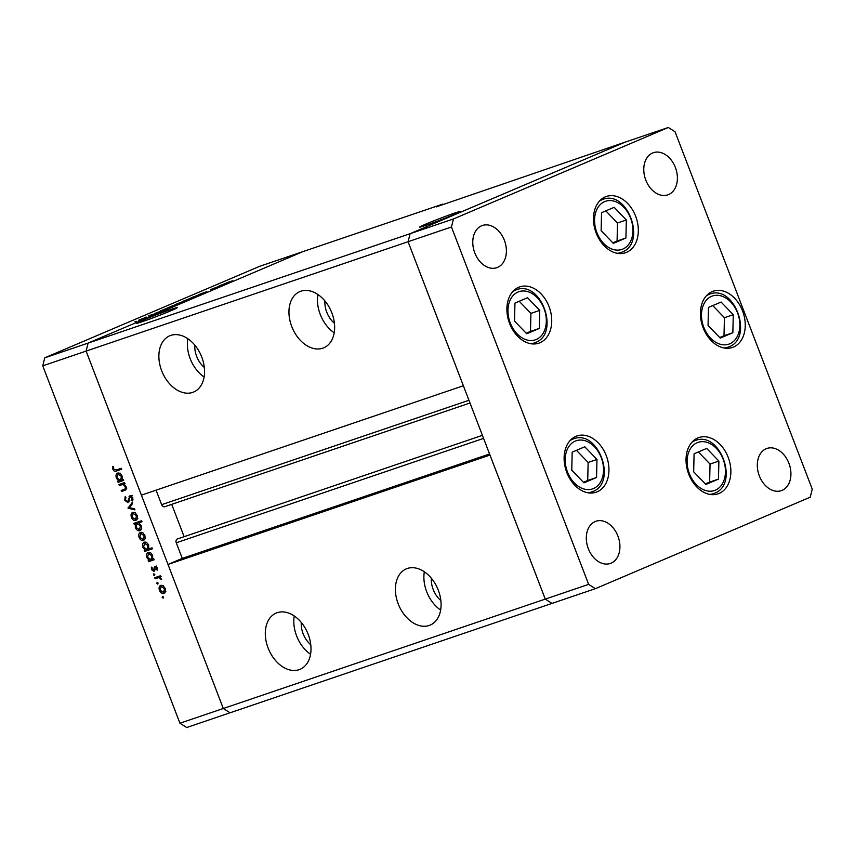 <?xml version="1.0" encoding="UTF-8"?>
<svg xmlns="http://www.w3.org/2000/svg" width="855" height="855" viewBox="0 0 855 855"><rect width="100%" height="100%" fill="white"/><g stroke="black" fill="none" stroke-linecap="round" stroke-linejoin="round"><path stroke-width="1.28" d="M575.896 436.349A29.722 21.418 -108.8 0 1 576.975 435.943A29.722 21.418 -108.8 0 1 606.548 456.431A29.722 21.418 -108.8 0 1 597.185 491.807A29.722 21.418 -108.8 0 1 596.095 492.224A29.722 21.418 -108.8 0 1 566.523 471.736A29.722 21.418 -108.8 0 1 575.896 436.349M518.675 287.28A29.722 21.418 -108.8 0 1 519.755 286.874A29.722 21.418 -108.8 0 1 549.327 307.362A29.722 21.418 -108.8 0 1 539.965 342.737A29.722 21.418 -108.8 0 1 538.874 343.154A29.722 21.418 -108.8 0 1 509.302 322.656A29.722 21.418 -108.8 0 1 518.675 287.28M605.265 196.885A29.722 21.418 -108.8 0 1 606.345 196.468A29.722 21.418 -108.8 0 1 635.917 216.967A29.722 21.418 -108.8 0 1 626.544 252.343A29.722 21.418 -108.8 0 1 625.465 252.759A29.722 21.418 -108.8 0 1 595.892 232.261A29.722 21.418 -108.8 0 1 605.265 196.885M712.183 291.608A29.722 21.418 -108.8 0 1 713.273 291.192A29.722 21.418 -108.8 0 1 742.845 311.69A29.722 21.418 -108.8 0 1 733.472 347.066A29.722 21.418 -108.8 0 1 732.393 347.472A29.722 21.418 -108.8 0 1 702.821 326.984A29.722 21.418 -108.8 0 1 712.183 291.608M697.808 437.974A29.722 21.418 -108.8 0 1 698.888 437.557A29.722 21.418 -108.8 0 1 728.46 458.056A29.722 21.418 -108.8 0 1 719.098 493.431A29.722 21.418 -108.8 0 1 718.008 493.848A29.722 21.418 -108.8 0 1 688.435 473.349A29.722 21.418 -108.8 0 1 697.808 437.974M497.567 267.391A22.294 16.063 71.2 0 0 504.589 240.854A22.294 16.063 71.2 0 0 482.412 225.485A22.294 16.063 71.2 0 0 481.6 225.795A22.294 16.063 71.2 0 0 474.578 252.332A22.294 16.063 71.2 0 0 496.755 267.701A22.294 16.063 71.2 0 0 497.567 267.391M766.133 448.757A22.294 16.063 -108.8 0 1 766.946 448.448A22.294 16.063 -108.8 0 1 789.122 463.816A22.294 16.063 -108.8 0 1 782.101 490.343A22.294 16.063 -108.8 0 1 781.288 490.652A22.294 16.063 -108.8 0 1 759.112 475.284A22.294 16.063 -108.8 0 1 766.133 448.757M652.6 152.992A22.294 16.063 -108.8 0 1 653.412 152.682A22.294 16.063 -108.8 0 1 675.589 168.05A22.294 16.063 -108.8 0 1 668.567 194.577A22.294 16.063 -108.8 0 1 667.755 194.887A22.294 16.063 -108.8 0 1 645.578 179.518A22.294 16.063 -108.8 0 1 652.6 152.992M611.101 563.156A22.294 16.063 71.2 0 0 618.122 536.619A22.294 16.063 71.2 0 0 595.946 521.251A22.294 16.063 71.2 0 0 595.133 521.561A22.294 16.063 71.2 0 0 588.112 548.098A22.294 16.063 71.2 0 0 610.288 563.466A22.294 16.063 71.2 0 0 611.101 563.156M588.635 584.371L545.276 599.098L552.02 603.395L186.689 727.52L179.935 723.223L223.294 708.496L230.048 712.792L223.294 708.496L545.276 599.098L489.979 455.074L168.007 564.46L223.294 708.496L86.109 351.106L88.129 343.079L302.98 251.605L442.826 204.089L436.253 206.889L624.952 142.208L410.101 233.693L408.081 241.719L545.276 599.098L552.02 603.395L595.379 588.668L810.23 497.183L812.25 489.156L675.065 131.777L668.311 127.481L453.471 218.955L451.451 226.992L588.635 584.371L595.379 588.668M179.935 723.223L42.75 365.844L86.109 351.106L88.129 343.079L410.101 233.693L408.081 241.719L86.109 351.106L141.406 495.141L463.378 385.755L408.081 241.719L451.451 226.992M668.311 127.481L624.952 142.208L410.101 233.693L453.471 218.955M324.911 300.949A20.638 14.289 -113.1 0 0 326.749 312.182A20.638 14.289 -113.1 0 0 334.412 323.265M431.348 578.226A20.638 14.289 -113.1 0 0 433.186 589.458A20.638 14.289 -113.1 0 0 440.849 600.541M301.259 622.419A20.638 14.289 -113.1 0 0 303.098 633.651A20.638 14.289 -113.1 0 0 310.76 644.734M194.822 345.142A20.638 14.289 -113.1 0 0 196.661 356.375A20.638 14.289 -113.1 0 0 204.324 367.458M201.769 357.091A30.545 21.151 -113.1 0 0 169.739 335.801A30.545 21.151 -113.1 0 0 161.659 370.717A30.545 21.151 -113.1 0 0 193.679 392.007A30.545 21.151 -113.1 0 0 201.769 357.091M187.811 338.698A30.545 21.151 -113.1 0 0 190.152 358.587A30.545 21.151 -113.1 0 0 204.11 376.98M331.858 312.898A30.545 21.151 -113.1 0 0 299.827 291.598A30.545 21.151 -113.1 0 0 291.747 326.524A30.545 21.151 -113.1 0 0 323.767 347.814A30.545 21.151 -113.1 0 0 331.858 312.898M317.9 294.505A30.545 21.151 -113.1 0 0 320.24 314.384A30.545 21.151 -113.1 0 0 334.198 332.777M438.294 590.174A30.545 21.151 -113.1 0 0 406.275 568.885A30.545 21.151 -113.1 0 0 398.184 603.801A30.545 21.151 -113.1 0 0 430.204 625.091A30.545 21.151 -113.1 0 0 438.294 590.174M424.337 571.781A30.545 21.151 -113.1 0 0 426.677 591.671A30.545 21.151 -113.1 0 0 440.635 610.064M308.206 634.367A30.545 21.151 -113.1 0 0 276.176 613.078A30.545 21.151 -113.1 0 0 268.096 648.005A30.545 21.151 -113.1 0 0 300.116 669.294A30.545 21.151 -113.1 0 0 308.206 634.367M294.248 615.974A30.545 21.151 -113.1 0 0 296.589 635.864A30.545 21.151 -113.1 0 0 310.547 654.257M425.491 225.464A21.728 0.812 -21 0 0 447.764 217.117A21.728 0.812 -21 0 0 460.204 211.527A21.728 0.812 -21 0 0 454.347 213.173A21.728 0.812 -21 0 0 432.074 221.52A21.728 0.812 -21 0 0 419.634 227.109A21.728 0.812 -21 0 0 425.491 225.464M142.55 321.587A21.728 0.812 -21 0 0 164.823 313.251A21.728 0.812 -21 0 0 177.263 307.661A21.728 0.812 -21 0 0 171.395 309.307A21.728 0.812 -21 0 0 149.123 317.654A21.728 0.812 -21 0 0 136.682 323.233A21.728 0.812 -21 0 0 142.55 321.587M468.946 400.279L161.648 504.685L156.07 490.161M168.007 564.46L182.265 558.39L176.269 542.786A3.078 2.223 71.2 0 1 177.327 538.992L482.412 435.345M184.124 536.684L171.716 504.343M161.648 504.685A3.078 2.223 71.2 0 0 164.684 506.726A3.078 2.223 71.2 0 0 164.791 506.684M442.826 204.089L443.403 204.463M489.562 453.984L182.265 558.39M219.308 286.265L210.522 289.567L219.34 286.233M198.617 294.644L206.825 291.63L198.617 294.644M197.74 295.253L191.926 297.722C190.334 298.256 190.355 298.16 191.98 297.454L197.762 295.317M191.926 297.722C190.334 298.256 190.355 298.16 191.98 297.454L192.001 297.519M183.472 301.323L177.669 303.792C176.077 304.327 176.087 304.241 177.712 303.536L183.494 301.388M177.669 303.792C176.077 304.327 176.087 304.241 177.712 303.536L177.733 303.589M165.752 309.018L160.548 310.846L169.237 307.394C170.808 306.87 170.776 306.966 169.151 307.672L165.774 309.072M169.269 307.458L169.237 307.394C170.808 306.87 170.776 306.966 169.151 307.672M134.919 321.747L136.191 321.266L134.919 321.747M44.77 357.818L259.621 266.332L302.98 251.605L88.129 343.079L44.77 357.818L42.75 365.844M145.692 317.408L139.889 319.877C138.296 320.411 138.318 320.326 139.931 319.62L145.724 317.472M139.889 319.877C138.296 320.411 138.318 320.326 139.931 319.62L139.964 319.674M144.858 317.526L146.13 317.034L144.858 317.526M148.449 315.997L154.68 313.828L148.449 315.997M151.057 314.886L152.318 314.458L151.046 314.939M160.451 311.38L154.776 313.443L160.441 311.38M172.988 305.94L167.826 307.747L176.515 304.295C178.086 303.771 178.054 303.867 176.429 304.572L173.009 305.994M176.547 304.359L176.515 304.295C178.086 303.771 178.054 303.867 176.429 304.572M188.132 299.197L195.581 296.599L184.659 300.821C183.088 301.345 183.12 301.249 184.744 300.543L188.143 299.229M184.659 300.821C183.088 301.345 183.12 301.249 184.744 300.543L184.766 300.597M218.677 286.243L225.699 283.347C227.27 282.834 227.238 282.93 225.613 283.636L218.645 286.179M225.731 283.422L225.699 283.347C227.27 282.834 227.238 282.93 225.613 283.636M226.821 282.684L232.763 280.75L227.74 282.524M226.949 282.791L226.137 283.058M119.315 485.501L118.952 484.529L124.488 482.648L124.862 483.62L123.868 483.951L126.113 486.581C126.7 488.836 126.134 490.129 124.435 490.481L121.602 491.443L121.228 490.471L125.054 489.049L125.364 486.645L122.864 484.464L119.315 485.501L121.506 484.561L121.207 483.77M123.836 489.594L126.39 488.472M131.67 496.039L129.693 497.621L128.026 502.697L124.787 500.314L125.183 496.477L125.92 497.257L125.567 500.057L127.662 501.725L130.003 495.622L132.792 497.674L132.611 500.987L131.809 500.271L131.969 497.834L130.334 496.605L132.525 495.676M127.662 501.725L129.308 500.645M128.026 508.169L132.13 502.558L132.536 503.606L129.5 507.592L134.545 508.832L134.951 509.879L128.026 508.169L129.554 507.517M132.739 512.348L135.122 512.765L137.195 515.447L137.431 518.761L135.87 520.503C134.032 520.877 132.557 519.84 131.456 517.403C130.644 514.86 131.072 513.182 132.739 512.348L132.546 512.423M140.434 532.398L142.817 532.804L144.89 535.497L145.126 538.8L143.565 540.552C141.727 540.916 140.252 539.879 139.151 537.442C138.339 534.909 138.767 533.221 140.434 532.398L140.241 532.473M152.703 559.17L153.729 558.817L154.103 559.79L148.556 561.671L148.182 560.709L149.144 560.378L146.857 557.513C146.055 554.959 146.494 553.26 148.161 552.426C150.01 552.095 151.495 553.153 152.607 555.6L152.703 559.17M162.183 597.442L162.471 596.33L163.444 597.014L163.155 598.126L162.183 597.442L163.401 596.918M160.761 585.344L163.145 585.75L165.218 588.443L165.453 591.745L163.893 593.498C162.044 593.862 160.58 592.836 159.479 590.399C158.667 587.855 159.094 586.167 160.761 585.344L160.569 585.418M156.818 583.473L157.106 582.362L158.079 583.046L157.801 584.157L156.818 583.473L158.047 582.96M155.086 578.675L154.712 577.713L160.259 575.821L160.633 576.794L159.81 577.072L161.595 579.583L158.923 577.574L155.086 578.675L157.277 577.745L156.967 576.943M153.526 574.902L153.815 573.791L154.798 574.475L154.509 575.586L153.526 574.902L154.755 574.389M155.086 566.331L157.299 567.827L157.288 570.114L156.561 569.622L156.615 568.062L155.482 567.293L153.986 571.386L151.506 569.622L151.388 567.122L152.147 567.581L152.169 569.345L153.59 570.435L154.37 566.983L155.909 566.331M154.702 570.734L154.135 571.332M153.59 570.435L154.926 569.601M148.727 548.953L152.04 547.831L152.414 548.792L144.634 551.443L144.26 550.47L145.222 550.15L142.924 547.286C142.133 544.731 142.561 543.032 144.239 542.198C146.087 541.867 147.562 542.925 148.674 545.372L148.727 548.953M135.261 523.997L134.235 524.35L133.861 523.378L141.641 520.738L142.016 521.7L138.767 522.8L141.107 525.643C141.909 528.198 141.47 529.897 139.803 530.731C137.954 531.073 136.469 530.015 135.357 527.567L135.261 523.997L137.452 523.068L134.235 524.35M122.244 479.815L123.27 479.463L123.644 480.435L118.097 482.316L117.723 481.354L118.685 481.023L116.398 478.169C115.596 475.604 116.034 473.905 117.701 473.082C119.55 472.74 121.036 473.798 122.147 476.246L122.244 479.815M113.704 469.149L116.237 469.983L121.282 468.262L121.656 469.235L116.526 470.977C115.126 471.789 113.918 471.255 112.903 469.363L112.785 466.467L113.587 466.841L113.704 469.149M165.015 592.665L164.021 592.323M160.142 590.11L159.479 590.399M161.403 586.188L161.852 585.237M162.845 585.579L161.125 586.316L160.152 590.164L163.519 592.536L165.849 591.542M163.519 592.536L164.534 588.668L160.996 586.359L163.198 585.429M165.464 591.703L163.765 592.43M165.197 588.39L164.534 588.668M160.612 576.73L159.81 577.072M161.542 578.942L160.804 579.252M161.371 578.45L160.719 578.728M159.949 577.125L158.923 577.574M161.114 576.633L157.277 577.745M157.47 569.227L156.561 569.622M157.277 567.773L156.615 568.062M156.647 566.79L155.482 567.293M152.158 569.345L151.506 569.622M154.905 569.868L153.643 570.413M154.969 568.244L154.124 568.596M156.326 567.667L156.561 566.053M154.039 559.619L148.556 561.671M150.747 560.741L150.416 559.865M150.352 559.865L149.144 560.378M147.52 557.236L146.857 557.513M148.802 553.281L149.23 552.341M150.213 552.683L148.524 553.399L147.552 557.321L150.95 559.769L153.291 558.775M150.95 559.769L151.934 555.846L148.439 553.442L150.63 552.501M152.778 558.988L151.196 559.662M152.585 555.558L151.934 555.846M152.35 548.632L144.634 551.443M146.825 550.513L146.483 549.637M146.429 549.637L145.222 550.15M143.587 547.008L142.924 547.286M144.88 543.053L145.307 542.102M146.28 542.455L144.602 543.171L143.619 547.093L147.017 549.541L149.358 548.547M147.017 549.541L148 545.608L144.506 543.203L146.697 542.273M148.802 548.782L147.274 549.423M148.663 545.33L148 545.608M144.687 539.719L143.693 539.377M139.814 537.164L139.151 537.442M141.075 533.242L141.524 532.291M142.518 532.633L140.808 533.36L139.825 537.207L143.191 539.58L145.521 538.597M143.191 539.58L144.206 535.722L140.68 533.413L142.871 532.483M145.136 538.757L143.437 539.484M144.869 535.444L144.206 535.722M136.426 523.41L136.116 522.608M141.951 521.539L138.767 522.8M140.925 529.897L139.942 529.544M136.02 527.279L135.357 527.567M139.793 522.373L138.948 522.576M141.075 525.569L140.412 525.846L137.014 523.399L136.031 527.321L139.429 529.769L141.716 528.796M139.429 529.769L140.412 525.846M141.353 528.946L139.6 529.694M136.992 519.669L135.998 519.327M132.119 517.115L131.456 517.403M133.38 513.203L133.829 512.252M134.823 512.583L133.113 513.321L132.13 517.168L135.496 519.541L137.826 518.547M135.496 519.541L136.511 515.683L132.985 513.374L135.176 512.434M137.441 518.707L135.742 519.434M137.174 515.394L136.511 515.683M129.736 507.282L127.972 508.03M125.546 499.993L124.787 500.314M129.212 501.073L129.885 500.784M131.178 495.718L129.073 496.616M133.017 499.758L131.809 500.271M132.728 497.514L131.969 497.834M128.998 501.693L128.464 501.383M124.83 483.545L123.868 483.951M125.664 489.872L121.602 491.443M123.793 490.514L123.483 489.712M126.027 486.367L125.364 486.645M123.943 484.005L122.864 484.464M125.065 483.524L121.506 484.561M123.58 480.264L118.097 482.316M120.288 481.386L119.957 480.51M119.892 480.51L118.685 481.023M117.06 477.881L116.398 478.169M118.343 473.927L118.77 472.986M119.743 473.328L118.065 474.044L117.092 477.966L120.491 480.414L122.831 479.42M120.491 480.414L121.474 476.492L117.979 474.087L120.17 473.157M122.318 479.634L120.737 480.307M122.126 476.214L121.474 476.492M121.592 469.064L116.195 469.994M113.662 469.042L112.903 469.363M140.615 319.385L144.997 317.9L140.594 319.642M164.085 309.392L168.542 307.682L164.021 309.67M171.363 306.293L175.82 304.583L171.299 306.571M178.396 303.301L182.778 301.815L178.374 303.557M189.896 298.598L185.343 300.533L189.821 298.865M192.664 297.23L197.035 295.745L192.632 297.476M220.547 285.356L225.004 283.646L220.483 285.623M514.539 321.117L526.733 333.771L539.345 328.406L539.751 310.376L527.556 297.722L514.956 303.087L514.539 321.117M526.21 333.236L530.495 331.409L530.912 313.39L519.231 301.27M530.912 313.39L539.751 310.376M530.495 331.409L539.345 328.406M571.76 470.186L583.954 482.84L596.566 477.475L596.972 459.456L584.788 446.791L572.177 452.156L571.76 470.186M583.441 482.305L587.716 480.478L588.133 462.459L576.462 450.339M588.133 462.459L596.972 459.456M587.716 480.478L596.566 477.475M693.672 471.81L705.867 484.464L718.478 479.099L718.884 461.069L706.69 448.415L694.089 453.781L693.672 471.81M705.343 483.93L709.629 482.102L710.045 464.083L698.364 451.964M710.045 464.083L718.884 461.069M709.629 482.102L718.478 479.099M708.058 325.434L720.252 338.099L732.853 332.723L733.269 314.704L721.075 302.05L708.474 307.415L708.058 325.434M719.728 337.554L724.003 335.737L724.42 317.707L712.749 305.588M724.42 317.707L733.269 314.704M724.003 335.737L732.853 332.723M601.129 230.722L613.324 243.376L625.924 238.011L626.341 219.981L614.147 207.327L601.546 212.692L601.129 230.722M612.8 242.841L617.086 241.014L617.492 222.995L605.821 210.875M617.492 222.995L626.341 219.981M617.086 241.014L625.924 238.011M483.577 438.38L176.269 542.786M159.137 577.104L156.946 578.044M129.597 498.358L128.72 498.732M123.515 483.887L121.325 484.817M118.717 470.047L116.526 470.977M518.045 292.025A25.426 18.318 71.2 0 0 510.264 322.934A25.426 18.318 71.2 0 0 536.256 339.467A25.426 18.318 71.2 0 0 544.026 308.559A25.426 18.318 71.2 0 0 518.045 292.025M535.465 342.524A28.065 20.221 -108.8 0 1 534.439 342.919A28.065 20.221 -108.8 0 1 530.528 343.678M512.818 291.544A28.065 20.221 -108.8 0 1 515.362 290.155A28.065 20.221 -108.8 0 1 516.388 289.76L513.62 290.7M575.265 441.095A25.426 18.318 71.2 0 0 567.485 472.003A25.426 18.318 71.2 0 0 593.477 488.547A25.426 18.318 71.2 0 0 601.247 457.628A25.426 18.318 71.2 0 0 575.265 441.095M592.686 491.593A28.065 20.221 -108.8 0 1 591.671 491.988A28.065 20.221 -108.8 0 1 587.748 492.747M570.039 440.614A28.065 20.221 -108.8 0 1 572.583 439.224A28.065 20.221 -108.8 0 1 573.609 438.829L570.841 439.769M697.178 442.719A25.426 18.318 71.2 0 0 689.397 473.627A25.426 18.318 71.2 0 0 715.389 490.161A25.426 18.318 71.2 0 0 723.159 459.253A25.426 18.318 71.2 0 0 697.178 442.719M714.598 493.217A28.065 20.221 -108.8 0 1 713.572 493.613A28.065 20.221 -108.8 0 1 709.661 494.372M691.952 442.238A28.065 20.221 -108.8 0 1 694.495 440.838A28.065 20.221 -108.8 0 1 695.521 440.453L692.753 441.394M711.552 296.343A25.426 18.318 71.2 0 0 703.783 327.262A25.426 18.318 71.2 0 0 729.764 343.796A25.426 18.318 71.2 0 0 737.544 312.887A25.426 18.318 71.2 0 0 711.552 296.343M728.984 346.852A28.065 20.221 -108.8 0 1 727.958 347.237A28.065 20.221 -108.8 0 1 724.046 347.996M706.337 295.862A28.065 20.221 -108.8 0 1 708.87 294.473A28.065 20.221 -108.8 0 1 709.896 294.077L707.138 295.018M604.624 201.63A25.426 18.318 71.2 0 0 596.854 232.539A25.426 18.318 71.2 0 0 622.846 249.072A25.426 18.318 71.2 0 0 630.616 218.164A25.426 18.318 71.2 0 0 604.624 201.63M622.055 252.129A28.065 20.221 -108.8 0 1 621.029 252.524A28.065 20.221 -108.8 0 1 617.118 253.283M599.408 201.149A28.065 20.221 -108.8 0 1 601.952 199.749A28.065 20.221 -108.8 0 1 602.967 199.365L600.21 200.305M469.994 403.004L164.684 506.726M153.622 570.424L155.813 569.483M124.52 489.338L126.711 488.397M531.682 343.849L535.551 342.492C560.346 333.397 541.033 280.002 516.388 289.76M588.903 492.929L592.782 491.561C617.567 482.466 598.254 429.082 573.609 438.829M710.815 494.543L714.684 493.185C739.479 484.09 720.167 430.696 695.521 440.453M725.2 348.177L729.069 346.809C753.864 337.725 734.541 284.33 709.896 294.077M618.272 253.454L622.141 252.097C646.936 243.002 627.623 189.607 602.967 199.365"/></g></svg>
